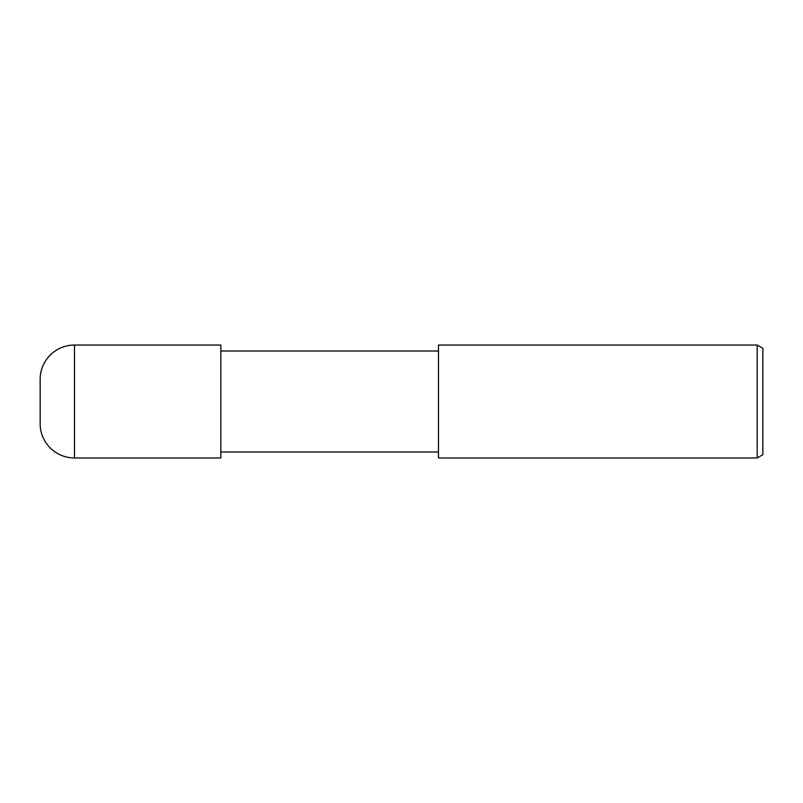 <?xml version="1.0" encoding="UTF-8"?>
<svg xmlns="http://www.w3.org/2000/svg" width="803" height="803" viewBox="0 0 803 803"><rect width="100%" height="100%" fill="white"/><g stroke="black" fill="none" stroke-linecap="round" stroke-linejoin="round"><path stroke-width="1.2" d="M438.488 451.999L220.825 451.999M220.825 351.001L438.488 351.001M757.199 457.961L438.488 457.961L438.488 345.039L757.199 345.039L762.85 348.301L762.85 454.699L757.199 457.961L757.199 345.039M40.15 381.586L40.15 423.633A34.328 34.328 0 0 0 74.478 457.961L74.478 345.039A34.328 34.328 0 0 0 40.15 379.367L40.15 421.424M74.478 345.039L220.825 345.039L220.825 457.961L74.478 457.961M40.15 423.633L40.15 379.367"/></g></svg>
